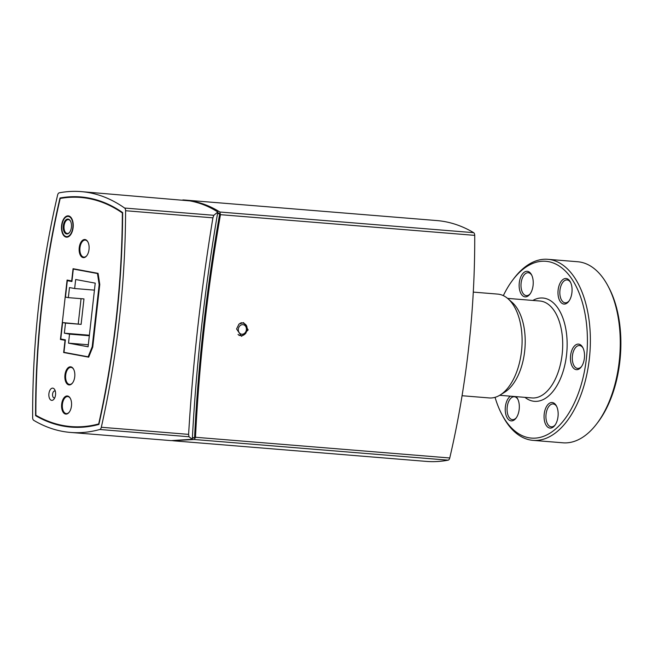 <?xml version="1.0" encoding="UTF-8"?>
<svg xmlns="http://www.w3.org/2000/svg" width="653" height="653" viewBox="0 0 653 653"><rect width="100%" height="100%" fill="white"/><g stroke="black" fill="none" stroke-linecap="round" stroke-linejoin="round"><path stroke-width="0.98" d="M92.783 346.776L92.204 346.735L88.139 356.807L88.808 356.856M92.204 346.735L99.166 284.675L99.746 284.724M71.969 281.043L67.316 280.668L71.92 281.516L73.316 269.052L97.477 273.534L99.166 284.675M67.316 280.668L65.471 297.107L68.345 297.637L69.479 287.565L74.654 288.52L75.666 279.508L95.224 283.133L88.09 346.784L68.524 343.151L69.536 334.14L64.361 333.177L65.488 323.096L62.615 322.566L60.77 339.005L65.373 339.862L63.978 352.326L88.139 356.807M98.121 273.591L97.477 273.534M65.488 323.096L81.111 324.37L83.968 298.911L68.345 297.637M64.361 333.177L89.388 335.218M69.536 334.14L89.322 335.748M68.524 343.151L88.31 344.768M74.654 288.52L94.44 290.136M81.111 324.37L62.615 322.566M81.054 298.674L78.238 323.839M73.316 269.052L76.107 269.281M69.7 232.19A6.946 3.787 94.7 0 1 67.251 233.472A6.946 3.787 94.7 0 1 67.047 233.448A6.946 3.787 94.7 0 1 64.059 226.052A6.946 3.787 94.7 0 1 68.377 219.628A6.946 3.787 94.7 0 1 70.589 221.294M66.541 233.937A7.477 4.081 -85.3 0 0 69.561 232.386A7.477 4.081 -85.3 0 0 70.475 221.073A7.477 4.081 -85.3 0 0 63.823 223.424A7.477 4.081 -85.3 0 0 66.541 233.937M66.239 236.59A10.154 5.542 94.7 0 1 63.153 233.905A10.154 5.542 94.7 0 1 64.402 218.543A10.154 5.542 94.7 0 1 72.867 223.693A10.154 5.542 94.7 0 1 66.239 236.59M66.728 237.178A10.685 5.828 94.7 0 1 66.63 237.161A10.685 5.828 94.7 0 1 63.374 234.329A10.685 5.828 94.7 0 1 63.268 234.109M64.549 218.355A10.685 5.828 94.7 0 1 64.696 218.159A10.685 5.828 94.7 0 1 68.459 215.89M182.881 199.9L192.162 201.067C201.932 202.863 211.156 206.511 219.841 212.013L220.453 214.674C207.442 289.377 199.124 363.574 195.484 437.273L194.325 439.51L172.204 440.702M192.366 438.228L194.57 437.779C198.186 363.648 206.56 288.993 219.694 213.825L217.702 212.584M173.38 440.808L426.221 461.385A267.15 145.741 -85.3 0 0 448.146 460.169A3.208 1.747 -85.3 0 0 449.754 457.973A534.293 291.491 -85.3 0 0 474.723 235.366A3.208 1.747 -85.3 0 0 473.662 232.672A267.15 145.741 -85.3 0 0 436.849 220.567L183.999 199.981M248.173 329.912L241.577 336.328L236.574 328.965L238.998 324.043L243.602 322.606L248.173 329.912M70.753 426.548A261.804 142.827 -85.3 0 0 75.43 427.348M85.168 197.426A261.804 142.827 -85.3 0 0 80.588 197.451M89.681 198.194A261.273 142.542 -85.3 0 0 89.6 198.186L80.67 197.459A261.273 142.542 -85.3 0 0 60.19 198.471A528.416 288.283 -85.3 0 0 35.874 415.243A261.273 142.542 -85.3 0 0 71.006 426.564A261.273 142.542 -85.3 0 0 98.693 423.936A549.785 299.947 -85.3 0 0 122.364 212.96A261.273 142.542 -85.3 0 0 80.67 197.459M71.006 426.564L79.927 427.291A261.273 142.542 -85.3 0 0 80.172 427.315M33.711 420.328A3.208 1.747 94.7 0 1 32.65 417.634A534.293 291.491 94.7 0 1 57.619 195.027A3.208 1.747 94.7 0 1 59.227 192.831A267.15 145.741 94.7 0 1 81.152 191.615A267.15 145.741 94.7 0 1 124.617 208.046A3.208 1.747 94.7 0 1 125.596 210.731A555.662 303.147 94.7 0 1 101.313 427.266A3.208 1.747 94.7 0 1 99.778 429.486A267.15 145.741 94.7 0 1 70.524 432.433A267.15 145.741 94.7 0 1 33.711 420.328M70.524 432.433L171.086 440.62L192.317 439.265C196.267 364.096 204.764 288.332 217.808 211.988C209.05 206.397 199.736 202.699 189.868 200.879L81.152 191.615M99.778 429.486L189.003 436.751L192.317 439.265M189.003 436.751L188.611 434.367C192.864 362.693 200.961 290.512 212.902 217.841L213.841 215.31L217.808 211.988M35.58 415.659A528.954 288.577 94.7 0 1 59.994 197.99A261.804 142.827 94.7 0 1 80.719 196.937A261.804 142.827 94.7 0 1 122.658 212.576A550.324 300.233 94.7 0 1 98.897 424.426A261.804 142.827 94.7 0 1 70.957 427.111A261.804 142.827 94.7 0 1 35.58 415.659L36.772 415.757M62.084 198.161L59.994 197.99M219.694 213.825L217.522 213.645M194.57 437.779L192.398 437.608M88.016 242.181A8.546 4.661 -85.3 0 0 85.265 240.092A8.546 4.661 -85.3 0 0 79.968 247.756A8.546 4.661 -85.3 0 0 83.878 257.127A8.546 4.661 -85.3 0 0 86.931 255.511M73.74 369.476A8.546 4.661 -85.3 0 0 70.989 367.378A8.546 4.661 -85.3 0 0 65.692 375.051A8.546 4.661 -85.3 0 0 69.602 384.421A8.546 4.661 -85.3 0 0 72.654 382.797M70.467 398.64A8.546 4.661 -85.3 0 0 67.716 396.551A8.546 4.661 -85.3 0 0 62.419 404.215A8.546 4.661 -85.3 0 0 66.328 413.594A8.546 4.661 -85.3 0 0 69.381 411.97M98.089 273.354L99.77 284.496L92.75 347.086L88.686 357.158L63.659 352.522L65.031 340.319L60.427 339.462L67.088 280.064L71.691 280.921L73.063 268.718L98.089 273.354M60.427 339.462L65.373 339.87M63.659 352.522L66.075 352.718M66.182 237.121A10.685 5.828 94.7 0 1 61.586 225.742A10.685 5.828 94.7 0 1 68.239 215.865A10.685 5.828 94.7 0 1 68.557 215.906A10.685 5.828 94.7 0 1 73.152 227.285A10.685 5.828 94.7 0 1 66.5 237.17A10.685 5.828 94.7 0 1 66.182 237.121M68.41 396.306A9.085 4.955 -85.3 0 0 67.83 396.559M66.443 413.602A9.085 4.955 -85.3 0 0 66.973 413.945M67.585 396.02A9.085 4.955 94.7 0 1 71.495 405.693A9.085 4.955 94.7 0 1 65.839 414.084A9.085 4.955 94.7 0 1 61.635 404.631A9.085 4.955 94.7 0 1 67.316 395.979A9.085 4.955 94.7 0 1 67.585 396.02M54.779 397.775A3.469 1.894 94.7 0 1 54.175 397.897A3.469 1.894 94.7 0 1 54.068 397.881A3.469 1.894 94.7 0 1 52.575 394.183A3.469 1.894 94.7 0 1 54.738 390.976A3.469 1.894 94.7 0 1 54.844 390.984A3.469 1.894 94.7 0 1 55.309 391.188M52.909 388.151A6.146 3.355 -85.3 0 0 48.902 395.955A6.146 3.355 -85.3 0 0 54.019 399.081A6.146 3.355 -85.3 0 0 54.779 389.784A6.146 3.355 -85.3 0 0 52.909 388.151M70.859 366.847A9.085 4.955 94.7 0 1 74.769 376.52A9.085 4.955 94.7 0 1 69.112 384.919A9.085 4.955 94.7 0 1 64.908 375.459A9.085 4.955 94.7 0 1 70.589 366.815A9.085 4.955 94.7 0 1 70.859 366.847M83.119 257.592A9.085 4.955 94.7 0 1 79.209 247.92A9.085 4.955 94.7 0 1 84.866 239.52A9.085 4.955 94.7 0 1 89.069 248.973A9.085 4.955 94.7 0 1 83.388 257.625A9.085 4.955 94.7 0 1 83.119 257.592M84.523 257.478A9.085 4.955 94.7 0 1 84 257.135M85.388 240.1A9.085 4.955 94.7 0 1 85.959 239.847M71.683 367.133A9.085 4.955 -85.3 0 0 71.104 367.386M69.716 384.429A9.085 4.955 -85.3 0 0 70.246 384.772M503.332 295.638A88.694 48.387 94.7 0 1 512.719 280.031A88.694 48.387 94.7 0 1 578.566 291.646A88.694 48.387 94.7 0 1 568.657 413.431A88.694 48.387 94.7 0 1 501.79 414.247A88.694 48.387 94.7 0 1 495.056 397.326M552.536 402.575A12.823 6.995 -85.3 0 0 544.169 418.867A12.823 6.995 -85.3 0 0 554.862 425.372A12.823 6.995 -85.3 0 0 556.438 405.97A12.823 6.995 -85.3 0 0 552.536 402.575M558.331 296.544A12.823 6.995 -85.3 0 0 568.771 301.36A12.823 6.995 -85.3 0 0 570.355 281.949A12.823 6.995 -85.3 0 0 561.539 280.88A12.823 6.995 -85.3 0 0 558.331 296.544M524.759 296.813A12.823 6.995 -85.3 0 0 529.934 294.16A12.823 6.995 -85.3 0 0 531.518 274.75A12.823 6.995 -85.3 0 0 520.106 278.79A12.823 6.995 -85.3 0 0 524.759 296.813M572.216 349.42A12.823 6.995 -85.3 0 0 572.101 366.121A12.823 6.995 -85.3 0 0 581.235 366.962A12.823 6.995 -85.3 0 0 582.811 347.559A12.823 6.995 -85.3 0 0 572.216 349.42M510.417 396.175A12.823 6.995 -85.3 0 0 505.822 414.435A12.823 6.995 -85.3 0 0 516.025 418.173A12.823 6.995 -85.3 0 0 518.972 402.844A12.823 6.995 -85.3 0 0 517.609 398.771A12.823 6.995 -85.3 0 0 516.041 396.632M473.286 292.111L497.684 294.095A52.093 28.422 94.7 0 1 508.018 298.764L512.074 302.323A48.624 26.528 94.7 0 1 524.922 348.58A48.624 26.528 94.7 0 1 504.761 392.143L500.19 395A52.093 28.422 94.7 0 1 489.236 397.938L462.063 395.726M596.891 423.609L598.058 422.083A88.694 48.387 -85.3 0 0 608.98 287.867L608.082 286.169A90.832 49.555 94.7 0 1 596.891 423.609A90.832 49.555 94.7 0 1 562.968 442.807L533.068 440.367A90.832 49.555 -85.3 0 0 589.822 353.861A90.832 49.555 -85.3 0 0 547.802 259.306A90.832 49.555 -85.3 0 0 513.878 278.505L512.719 280.031M516.392 417.667A11.485 6.269 94.7 0 1 512.458 419.642A11.485 6.269 94.7 0 1 507.144 407.684A11.485 6.269 94.7 0 1 514.327 396.746A11.485 6.269 94.7 0 1 517.886 399.334M555.23 424.866A11.485 6.269 94.7 0 1 551.295 426.842A11.485 6.269 94.7 0 1 545.981 414.884A11.485 6.269 94.7 0 1 553.156 403.946A11.485 6.269 94.7 0 1 553.507 403.995A11.485 6.269 94.7 0 1 556.715 406.533M581.594 366.455A11.485 6.269 94.7 0 1 577.668 368.431A11.485 6.269 94.7 0 1 572.665 361.982A11.485 6.269 94.7 0 1 573.881 350.294A11.485 6.269 94.7 0 1 579.529 345.535A11.485 6.269 94.7 0 1 583.088 348.122M569.138 300.845A11.485 6.269 94.7 0 1 565.204 302.829A11.485 6.269 94.7 0 1 560.143 296.087A11.485 6.269 94.7 0 1 567.073 279.925A11.485 6.269 94.7 0 1 570.632 282.52M530.301 293.646A11.485 6.269 94.7 0 1 526.375 295.629A11.485 6.269 94.7 0 1 526.024 295.58A11.485 6.269 94.7 0 1 521.086 283.345A11.485 6.269 94.7 0 1 528.236 272.725A11.485 6.269 94.7 0 1 531.795 275.321M547.802 259.306L577.709 261.747A90.832 49.555 94.7 0 1 608.082 286.169M501.79 414.247L502.688 415.945A90.832 49.555 -85.3 0 0 533.068 440.367M508.018 298.764A52.093 28.422 94.7 0 1 521.788 348.318A52.093 28.422 94.7 0 1 500.19 395M220.453 214.674L474.723 235.366M473.662 232.672L219.841 212.013M449.754 457.973L195.484 437.273M194.325 439.51L448.146 460.169M125.596 210.731L212.902 217.833M213.841 215.302L124.617 208.046M188.611 434.367L101.313 427.266M242.908 324.663A4.808 4.024 -79.5 0 1 245.585 332.108A4.808 4.024 -79.5 0 1 238.623 331.544A4.808 4.024 -79.5 0 1 242.908 324.663M238.051 334.434A6.408 5.363 100.5 0 0 240.337 335.585C242.345 335.993 244.198 335.16 245.895 333.079C248.173 327.594 247.095 324.223 242.679 322.974A6.408 5.363 100.5 0 0 242.222 322.917A6.408 5.363 100.5 0 0 240.116 323.235M507.569 298.38L539.917 301.017A48.624 26.528 94.7 0 1 562.413 351.632A48.624 26.528 94.7 0 1 532.024 397.938L499.684 395.302M524.947 397.359A51.824 28.275 -85.3 0 0 566.828 351.991A51.824 28.275 -85.3 0 0 532.84 300.437M63.153 233.905L63.374 234.329M242.679 322.974L241.324 322.721M240.337 335.585L238.99 335.332M86.49 240.19L85.265 240.092M85.102 257.225L83.878 257.127M72.214 367.476L70.989 367.378M70.826 384.519L69.602 384.421M68.94 396.649L67.716 396.551M67.553 413.692L66.328 413.594"/></g></svg>
